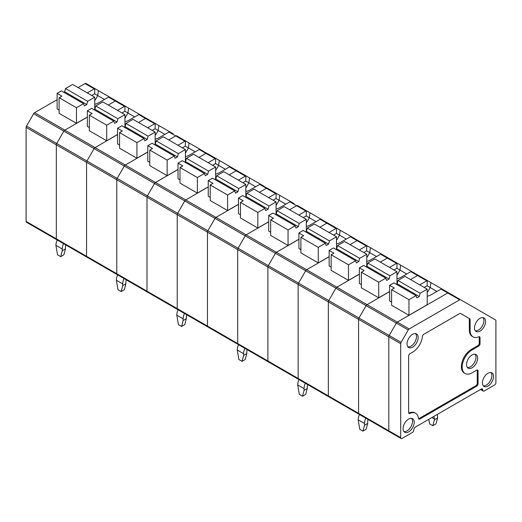 <?xml version="1.0" encoding="UTF-8"?>
<svg xmlns="http://www.w3.org/2000/svg" width="522" height="522" viewBox="0 0 522 522"><rect width="100%" height="100%" fill="white"/><g stroke="black" fill="none" stroke-linecap="round" stroke-linejoin="round"><path stroke-width="0.78" d="M480.508 389.471L483.287 391.076A1.905 1.103 -60 0 0 484.24 390.985L494.549 385.027A1.905 1.103 120 0 0 495.9 382.691L495.9 320.776A1.905 1.103 120 0 0 495.502 319.901L460.593 299.745A1.905 1.103 120 0 0 459.641 299.837L409.196 328.964L397.294 322.094L447.745 292.972A1.905 1.103 -60 0 1 448.698 292.875A1.905 1.103 120 0 0 447.745 292.972L397.294 322.094A1.905 1.103 120 0 0 396.342 323.105A1.905 1.103 -60 0 1 397.294 322.094L367.07 304.646L389.595 291.641L367.07 304.646A1.905 1.103 120 0 0 366.118 305.651A1.905 1.103 -60 0 1 367.07 304.646L336.847 287.198L359.371 274.187L336.847 287.198L306.616 269.743L329.147 256.739L306.616 269.743A1.905 1.103 120 0 0 305.664 270.748A1.905 1.103 -60 0 1 306.616 269.743L276.392 252.296L298.923 239.291L276.392 252.296L246.169 234.841L268.693 221.837L246.169 234.841A1.905 1.103 120 0 0 245.216 235.853A1.905 1.103 -60 0 1 246.169 234.841L215.945 217.393L238.469 204.389L215.945 217.393L185.721 199.946L208.245 186.935L185.721 199.946A1.905 1.103 120 0 0 184.762 200.95A1.905 1.103 -60 0 1 185.721 199.946L155.491 182.491L178.022 169.487L155.491 182.491L125.267 165.043L147.791 152.039L125.267 165.043A1.905 1.103 120 0 0 124.314 166.048A1.905 1.103 -60 0 1 125.267 165.043L95.043 147.589L117.567 134.585L95.043 147.589L64.819 130.141L87.344 117.137L64.819 130.141A1.905 1.103 120 0 0 63.86 131.146A1.905 1.103 -60 0 1 64.819 130.141L34.589 112.693L57.12 99.682M483.287 391.076A1.905 1.103 -60 0 1 482.941 390.58L482.622 389.405A1.905 1.103 120 0 0 482.276 388.91A1.905 1.103 120 0 0 481.323 389.001L415.284 427.133A1.905 1.103 -60 0 0 413.979 429.038L413.665 430.578A1.905 1.103 120 0 1 412.36 432.484L402.051 438.434A1.905 1.103 120 0 1 401.098 438.532L389.197 431.661A1.905 1.103 -60 0 1 388.805 430.787A1.905 1.103 120 0 0 389.197 431.661L358.973 414.207A1.905 1.103 120 0 0 359.926 414.116M409.196 328.964A1.905 1.103 120 0 0 408.243 329.969L401.098 342.347A1.905 1.103 120 0 0 400.7 343.672L400.7 437.658A1.905 1.103 120 0 0 401.098 438.532M408.243 329.969L335.887 288.203L328.749 300.574L358.973 318.022L366.118 305.651L358.973 318.022A1.905 1.103 120 0 0 358.575 319.353L388.805 336.801L388.805 430.787L388.805 336.801A1.905 1.103 -60 0 1 389.197 335.476L396.342 323.105L389.197 335.476A1.905 1.103 120 0 0 388.805 336.801L400.7 343.672M468.932 318.296L469.722 318.753A1.905 1.103 120 0 1 470.12 319.627L470.12 330.433L469.324 329.976L469.324 319.17A1.905 1.103 120 0 0 468.932 318.296L460.593 313.487A1.905 1.103 120 0 0 459.641 313.578L423.786 334.282A1.905 1.103 120 0 0 422.448 336.429A14.022 8.098 120 0 1 412.602 352.187L409.985 353.701A1.905 1.103 120 0 0 408.635 356.037L408.635 412.556A1.905 1.103 120 0 0 409.033 413.431A1.905 1.103 120 0 0 409.822 413.417L409.033 412.961A1.905 1.103 120 0 1 408.719 413.052M418.553 418.729A1.905 1.103 120 0 0 419.029 418.559L475.907 385.719L476.703 386.176L419.818 419.016A1.905 1.103 120 0 1 418.866 419.107A1.905 1.103 120 0 1 418.481 418.416A14.022 8.098 120 0 0 415.649 413.326L414.853 412.869A14.022 8.098 120 0 0 409.033 412.961M475.907 385.719A1.905 1.103 120 0 0 477.258 383.383L478.048 383.84A1.905 1.103 120 0 1 476.703 386.176M477.173 369.967A1.905 1.103 -60 0 1 477.258 370.463L477.258 383.383M479.157 336.67A1.905 1.103 120 0 1 479.242 337.166L479.242 343.306A1.905 1.103 -60 0 1 477.891 345.642L471.307 349.44A14.022 8.098 120 0 0 462.146 361.798A14.022 8.098 120 0 0 464.293 373.034L465.089 373.498A14.022 8.098 120 0 0 472.103 372.799L476.703 370.144A1.905 1.103 -60 0 1 477.656 370.052A1.905 1.103 -60 0 1 478.048 370.92L478.048 383.84M469.324 329.976A14.022 8.098 120 0 0 472.227 336.396L473.023 336.853A14.022 8.098 120 0 0 478.844 336.762A1.905 1.103 120 0 1 479.64 336.749A1.905 1.103 120 0 1 480.031 337.623L480.031 343.763A1.905 1.103 -60 0 1 478.687 346.099L472.103 349.897A14.022 8.098 120 0 0 462.942 362.255A14.022 8.098 120 0 0 465.089 373.498M469.722 318.753L460.593 313.487M415.649 413.326A14.022 8.098 120 0 0 409.822 413.417M470.12 330.433A14.022 8.098 120 0 0 473.023 336.853M480.031 331.124A7.856 4.535 120 0 0 485.206 324.058A7.856 4.535 120 0 0 483.803 317.826A7.856 4.535 120 0 0 476.11 322.439A7.856 4.535 120 0 0 475.953 331.418A7.856 4.535 120 0 0 480.031 331.124M475.274 330.765A7.726 4.463 120 0 0 478.446 330.106A7.726 4.463 120 0 0 483.307 323.881A7.726 4.463 120 0 0 482.896 317.559M472.103 367.762A7.856 4.535 120 0 0 477.271 360.702A7.856 4.535 120 0 0 475.868 354.464A7.856 4.535 120 0 0 468.175 359.084A7.856 4.535 120 0 0 468.025 368.056A7.856 4.535 120 0 0 472.103 367.762M467.34 367.403A7.726 4.463 120 0 0 470.511 366.744A7.726 4.463 120 0 0 475.372 360.519A7.726 4.463 120 0 0 474.968 354.203M412.602 347.15A7.856 4.535 120 0 0 417.776 340.09A7.856 4.535 120 0 0 416.373 333.852A7.856 4.535 120 0 0 408.674 338.471A7.856 4.535 120 0 0 408.524 347.443A7.856 4.535 120 0 0 412.602 347.15M407.845 346.791A7.726 4.463 120 0 0 411.016 346.132A7.726 4.463 120 0 0 415.871 339.907A7.726 4.463 120 0 0 415.466 333.591M441.951 288.979L460.593 299.745L441.475 288.875L431.035 294.826A10.094 5.827 -0 0 1 427.198 296.215M408.635 431.883A7.856 4.535 120 0 0 414.187 422.265A7.856 4.535 120 0 0 412.406 418.585A7.856 4.535 120 0 0 404.707 423.205A7.856 4.535 120 0 0 404.557 432.177A7.856 4.535 120 0 0 408.635 431.883M403.878 431.524A7.726 4.463 120 0 0 407.049 430.865A7.726 4.463 120 0 0 411.904 424.64A7.726 4.463 120 0 0 411.499 418.324M493.518 376.466A7.856 4.535 120 0 0 491.737 372.786A7.856 4.535 120 0 0 484.038 377.406A7.856 4.535 120 0 0 483.887 386.378A7.856 4.535 120 0 0 487.966 386.084A7.856 4.535 120 0 0 493.518 376.466M483.209 385.725A7.726 4.463 120 0 0 486.38 385.066A7.726 4.463 120 0 0 491.241 378.841A7.726 4.463 120 0 0 490.83 372.525M297.573 205.622L297.573 205.622A1.905 1.103 120 0 0 296.613 205.72L289.638 209.746L296.613 205.72A1.905 1.103 -60 0 1 297.573 205.622L306.773 210.934L297.573 205.622M208.8 326.863A1.905 1.103 -60 0 1 207.847 326.955A1.905 1.103 -60 0 1 207.449 326.087L207.449 232.101A1.905 1.103 -60 0 1 207.847 230.77L238.071 248.224L245.216 235.853L238.071 248.224A1.905 1.103 120 0 0 237.68 249.549L237.68 343.535A1.905 1.103 120 0 0 238.071 344.409A1.905 1.103 120 0 0 239.024 344.311M290.826 201.733L289.873 201.825L279.909 207.573A10.094 5.827 0 0 1 276.073 208.963M238.528 344.67A10.094 5.827 120 0 0 237.282 350.047L238.867 359.521L242.038 361.354L245.216 359.521L246.802 353.596L246.802 351.88A5.611 3.236 120 0 1 247.193 349.675M276.073 205.511L279.087 200.291A432.705 234.756 -84 0 1 279.746 195.332L260.126 184.175L249.686 190.125A10.094 5.827 0 0 1 245.849 191.515M285.808 204.174L275.988 198.504L276.145 193.421L276.549 193.486L267.342 188.174A1.905 1.103 -60 0 0 266.39 188.266A1.905 1.103 -60 0 1 267.342 188.174L276.549 193.486M257.829 228.023L257.829 212.447L240.453 202.419L240.453 217.994L257.829 228.023L268.693 221.746M240.453 202.419L243.232 200.813L238.469 198.066L242.763 195.587L264.895 208.369L265.757 210.614L268.138 209.244L269.006 205.994L276.073 201.916L276.073 214.007M269.006 205.994L246.873 193.218L253.94 189.134L276.073 201.916M245.138 196.964L246.006 196.461L268.138 209.244M246.006 196.461L246.873 193.218M257.829 212.447L264.895 208.369M242.038 361.354L243.624 355.43L246.802 353.596M244.877 348.337A10.094 5.827 120 0 0 243.624 353.714L243.624 355.43M294.03 203.58L279.746 195.332M329.702 396.661A1.905 1.103 -60 0 1 328.749 396.759A1.905 1.103 -60 0 1 328.351 395.885L328.351 301.905A1.905 1.103 -60 0 1 328.749 300.574L335.887 288.203A1.905 1.103 -60 0 1 336.847 287.198A1.905 1.103 -60 0 0 335.887 288.203L305.664 270.748L298.525 283.126L305.664 270.748L214.992 218.398L207.847 230.77L214.992 218.398A1.905 1.103 -60 0 1 215.945 217.393A1.905 1.103 -60 0 0 214.992 218.398L184.762 200.95L177.624 213.322A1.905 1.103 120 0 0 177.226 214.653L177.226 308.632A1.905 1.103 120 0 0 177.624 309.507A1.905 1.103 -60 0 1 177.226 308.632L147.002 291.185L147.002 197.199A1.905 1.103 -60 0 1 147.393 195.874L177.624 213.322L184.762 200.95L154.538 183.496L147.393 195.874L154.538 183.496A1.905 1.103 -60 0 1 155.491 182.491A1.905 1.103 -60 0 0 154.538 183.496L124.314 166.048L117.169 178.42L124.314 166.048L94.09 148.6A1.905 1.103 -60 0 1 95.043 147.589A1.905 1.103 -60 0 0 94.09 148.6L86.946 160.972L117.169 178.42A1.905 1.103 120 0 0 116.778 179.751L116.778 273.73A1.905 1.103 120 0 0 117.169 274.605A1.905 1.103 120 0 0 118.122 274.513M268.615 197.61L275.596 193.577L266.39 188.266L259.414 192.298L266.39 188.266L259.649 184.377M240.453 214.783L238.469 213.642L238.469 198.066M275.988 198.504L273.078 200.18M276.145 193.421L275.596 193.577M329.069 232.512L336.044 228.479L326.844 223.168L319.862 227.194L326.844 223.168A1.905 1.103 -60 0 1 327.796 223.077L320.58 219.077L310.14 225.028A10.094 5.827 -0 0 1 306.297 226.411M269.248 361.766A1.905 1.103 -60 0 1 268.295 361.857A1.905 1.103 -60 0 1 267.903 360.983L267.903 267.003A1.905 1.103 -60 0 1 268.295 265.672L275.44 253.3A1.905 1.103 -60 0 1 276.392 252.296A1.905 1.103 -60 0 0 275.44 253.3L268.295 265.672L298.525 283.126A1.905 1.103 120 0 0 298.127 284.451L298.127 378.437A1.905 1.103 120 0 0 298.525 379.305A1.905 1.103 120 0 0 299.478 379.213M401.098 342.347L358.973 318.022A1.905 1.103 120 0 0 358.575 319.353L358.575 413.333A1.905 1.103 120 0 0 358.973 414.207L268.295 361.857A1.905 1.103 -60 0 1 267.903 360.983L267.903 267.003A1.905 1.103 -60 0 1 268.295 265.672L238.071 248.224A1.905 1.103 120 0 0 237.68 249.549L237.68 343.535L207.449 326.087L207.449 232.101A1.905 1.103 -60 0 1 207.847 230.77L177.624 213.322A1.905 1.103 120 0 0 177.226 214.653L177.226 308.632L207.449 326.087A1.905 1.103 -60 0 0 207.847 326.955L177.624 309.507A1.905 1.103 120 0 0 178.576 309.409M268.295 361.857L238.071 344.409A1.905 1.103 -60 0 1 237.68 343.535L298.127 378.437L298.127 284.451L328.351 301.905A1.905 1.103 -60 0 1 328.749 300.574L298.525 283.126A1.905 1.103 120 0 0 298.127 284.451L147.002 197.199A1.905 1.103 -60 0 1 147.393 195.874L117.169 178.42A1.905 1.103 120 0 0 116.778 179.751L116.778 273.73L86.548 256.282L86.548 162.303A1.905 1.103 -60 0 1 86.946 160.972A1.905 1.103 -60 0 0 86.548 162.303L147.002 197.199L147.002 291.185L116.778 273.73A1.905 1.103 -60 0 0 117.169 274.605L86.946 257.157A1.905 1.103 -60 0 1 86.548 256.282L86.548 162.303L56.324 144.848L56.324 238.835A1.905 1.103 120 0 0 56.722 239.702A1.905 1.103 -60 0 1 56.324 238.835L26.1 221.38L26.1 127.401A1.905 1.103 -60 0 1 26.498 126.07L56.722 143.517A1.905 1.103 120 0 0 56.324 144.848L56.324 238.835L86.548 256.282A1.905 1.103 -60 0 0 86.946 257.157L56.722 239.702A1.905 1.103 120 0 0 57.674 239.611M298.923 239.2L288.053 245.47L288.053 229.902L295.119 225.817L295.987 228.068L298.362 226.692L299.23 223.442L306.297 219.364L306.297 231.455M295.119 225.817L272.986 213.041L268.693 215.514L273.456 218.268L270.677 219.866L270.677 235.442L288.053 245.47M270.677 232.238L268.693 231.089L268.693 215.514M298.838 215.057L305.82 211.032L289.873 201.825M324.253 221.028L306.773 210.934L305.82 211.032M306.375 210.875L306.212 215.951L309.311 217.739A432.705 234.756 -84 0 1 309.977 212.787M306.212 215.951L303.302 217.635M306.297 222.959L309.311 217.739L316.032 221.622M299.23 223.442L277.097 210.666L284.164 206.588L306.297 219.364M275.368 214.412L276.229 213.916L298.362 226.692M276.229 213.916L277.097 210.666M288.053 229.902L270.677 219.866M238.469 204.298L227.599 210.568L227.599 195L234.672 190.915L235.533 193.166L237.915 191.789L238.782 188.546L245.849 184.462L245.849 196.553M234.672 190.915L212.532 178.139L208.245 180.619L213.002 183.366L210.229 184.971L210.229 200.539L227.599 210.568M210.229 197.336L208.245 196.187L208.245 180.619M238.391 180.155L245.366 176.129L236.166 170.818L229.191 174.844L236.166 170.818A1.905 1.103 -60 0 1 237.118 170.72L237.118 170.72A1.905 1.103 120 0 0 236.166 170.818L229.426 166.923L219.462 172.678A10.094 5.827 0 0 1 215.625 174.061M263.806 186.126L230.378 166.831L246.325 176.038L245.366 176.129M245.921 175.973L245.764 181.049L248.863 182.844A432.705 234.756 -84 0 1 249.523 177.885M245.764 181.049L242.847 182.733M245.849 188.057L248.863 182.844L255.584 186.719M238.782 188.546L216.65 175.764L223.716 171.686L245.849 184.462M214.914 179.516L215.782 179.013L237.915 191.789M215.782 179.013L216.65 175.764M227.599 195L210.229 184.971M147.713 127.805L154.695 123.779L145.488 118.468L138.513 122.494L145.488 118.468A1.905 1.103 -60 0 1 146.447 118.37L139.224 114.37L128.784 120.321A10.094 5.827 0 0 1 124.947 121.711M87.898 257.059A1.905 1.103 -60 0 1 86.946 257.157M26.1 127.401L56.324 144.848A1.905 1.103 120 0 1 56.722 143.517L86.946 160.972L94.09 148.6L63.86 131.146L56.722 143.517L63.86 131.146L33.636 113.698L26.498 126.07M117.567 134.493L106.703 140.77L106.703 125.195L113.77 121.117L114.631 123.362L117.013 121.991L117.881 118.742L124.947 114.664L124.947 126.755M113.77 121.117L91.637 108.341L87.344 110.814L92.107 113.561L89.327 115.166L89.327 130.741L106.703 140.77M89.327 127.531L87.344 126.389L87.344 110.814M117.489 110.357L124.464 106.331L115.264 101.014L108.289 105.046L115.264 101.014A1.905 1.103 -60 0 1 116.217 100.922L116.217 100.922A1.905 1.103 120 0 0 115.264 101.014L108.524 97.125L98.56 102.873A10.094 5.827 0 0 1 94.723 104.263M142.904 116.328L109.476 97.027L125.424 106.234L124.464 106.331M125.019 106.168L124.862 111.251L127.962 113.039A432.705 234.756 -84 0 1 128.621 108.08M124.862 111.251L121.952 112.935M124.947 118.259L127.962 113.039L134.683 116.921M117.881 118.742L95.748 105.966L102.814 101.881L124.947 114.664M94.012 109.711L94.88 109.209L117.013 121.991M94.88 109.209L95.748 105.966M106.703 125.195L89.327 115.166M229.426 166.923L230.378 166.831M178.08 309.768A10.094 5.827 120 0 0 176.827 315.144L178.413 324.619L181.591 326.452L184.762 324.619L186.347 318.694L186.347 316.978A5.611 3.236 120 0 1 186.739 314.773M215.625 170.609L218.633 165.389A432.705 234.756 -84 0 1 219.299 160.43L199.678 149.272L189.238 155.223A10.094 5.827 0 0 1 185.395 156.613M225.36 169.272L215.54 163.601L215.697 158.525L216.095 158.584L206.895 153.272A1.905 1.103 -60 0 0 205.942 153.364A1.905 1.103 -60 0 1 206.895 153.272M197.375 193.12L197.375 177.545L180.005 167.516L180.005 183.091L197.375 193.12L208.245 186.843M180.005 167.516L182.778 165.911L178.022 163.164L182.308 160.691L204.441 173.467L205.309 175.718L207.691 174.341L208.559 171.092L215.625 167.014L215.625 179.105M208.559 171.092L186.419 158.316L193.486 154.238L215.625 167.014M184.69 162.061L185.558 161.566L207.691 174.341M185.558 161.566L186.419 158.316M197.375 177.545L204.441 173.467M181.591 326.452L183.176 320.528L186.347 318.694M184.423 313.435A10.094 5.827 120 0 0 183.176 318.812L183.176 320.528M233.575 168.678L219.299 160.437M148.352 291.961A1.905 1.103 -60 0 1 147.393 292.059A1.905 1.103 -60 0 1 147.002 291.185A1.905 1.103 -60 0 0 147.393 292.059L117.169 274.605M208.167 162.707L215.142 158.681L205.942 153.364L198.96 157.396L205.942 153.364L199.195 149.475M180.005 179.881L178.022 178.739L178.022 163.164M215.54 163.601L212.624 165.285M215.697 158.525L215.142 158.681M108.524 97.125L109.476 97.027M57.179 239.97A10.094 5.827 120 0 0 55.926 245.347L57.518 254.814L60.689 256.648L63.86 254.814L65.446 248.896L65.446 247.18A5.611 3.236 120 0 1 65.837 244.968M94.723 100.805L97.738 95.591A432.705 234.756 -84 0 1 98.397 90.632L85.993 83.468A1.905 1.103 -60 0 0 85.04 83.566L78.065 87.592M104.459 99.467L94.639 93.797L94.795 88.72L95.193 88.786L85.993 83.468M76.473 123.316L76.473 107.747L59.103 97.718L59.103 113.287L76.473 123.316L87.344 117.045M59.103 97.718L61.877 96.113L57.12 93.366L61.407 90.887L83.54 103.669L84.407 105.914L86.789 104.537L87.657 101.294L94.723 97.209L94.723 109.3M87.657 101.294L65.524 88.512L72.591 84.433L94.723 97.209M63.788 92.263L64.656 91.761L86.789 104.537M64.656 91.761L65.524 88.512M76.473 107.747L83.54 103.669M60.689 256.648L62.275 250.73L65.446 248.896M63.521 243.63A10.094 5.827 120 0 0 62.275 249.007L62.275 250.73M112.674 98.873L98.397 90.632M56.722 239.702L26.498 222.255A1.905 1.103 -60 0 1 26.1 221.38M33.636 113.698A1.905 1.103 -60 0 1 34.589 112.693M87.265 92.909L94.241 88.877L85.04 83.566M59.103 110.083L57.12 108.935L57.12 93.366M94.639 93.797L91.722 95.48M94.795 88.72L94.241 88.877M176.671 135.824L176.671 135.824A1.905 1.103 120 0 0 175.718 135.916L168.737 139.942L175.718 135.916A1.905 1.103 -60 0 1 176.671 135.824L185.871 141.136L176.671 135.824M169.924 131.929L168.971 132.02L159.008 137.775A10.094 5.827 0 0 1 155.171 139.159M117.626 274.872A10.094 5.827 120 0 0 116.38 280.249L117.965 289.717L121.137 291.55L124.314 289.717L125.9 283.798L125.9 282.076A5.611 3.236 120 0 1 126.291 279.87M155.171 135.707L158.186 130.487A432.705 234.756 -84 0 1 158.845 125.534L146.447 118.37A1.905 1.103 -60 0 0 145.488 118.468L138.748 114.572M164.906 134.369L155.086 128.699L155.249 123.623L155.647 123.681L146.447 118.37M136.927 158.218L136.927 142.65L119.551 132.614L119.551 148.189L136.927 158.218L147.791 151.948M119.551 132.614L122.331 131.015L117.567 128.268L121.861 125.789L143.994 138.565L144.862 140.816L147.237 139.439L148.104 136.19L155.171 132.112L155.171 144.202M148.104 136.19L125.972 123.414L133.038 119.336L155.171 132.112M124.243 127.159L125.104 126.663L147.237 139.439M125.104 126.663L125.972 123.414M136.927 142.65L143.994 138.565M121.137 291.55L122.729 285.625L125.9 283.798M123.975 278.533A10.094 5.827 120 0 0 122.729 283.909L122.729 285.625M173.128 133.776L158.845 125.534M119.551 144.985L117.567 143.837L117.567 128.268M155.086 128.699L152.176 130.383M155.249 123.623L154.695 123.779M178.022 169.396L167.151 175.673L167.151 160.097L174.218 156.019L175.085 158.264L177.467 156.894L178.328 153.644L185.395 149.566L185.395 161.657M174.218 156.019L152.085 143.237L147.791 145.716L152.554 148.463L149.775 150.068L149.775 165.637L167.151 175.673M149.775 162.433L147.791 161.291L147.791 145.716M177.943 145.26L184.918 141.227L168.971 132.02M203.352 151.23L185.871 141.136L184.918 141.227M185.473 141.07L185.31 146.153L188.409 147.941A432.705 234.756 -84 0 1 189.075 142.982M185.31 146.153L182.4 147.83M185.395 153.161L188.409 147.941L195.13 151.824M178.328 153.644L156.195 140.862L163.262 136.784L185.395 149.566M154.466 144.614L155.328 144.111L177.467 156.894M155.328 144.111L156.195 140.862M167.151 160.097L149.775 150.068M384.701 255.93L358.02 240.525A1.905 1.103 120 0 0 357.068 240.616L350.092 244.648L357.068 240.616A1.905 1.103 -60 0 1 358.02 240.525L350.804 236.525L340.364 242.476A10.094 5.827 0 0 1 336.52 243.865M298.975 379.572A10.094 5.827 120 0 0 297.729 384.949L299.315 394.423L302.492 396.25L305.664 394.423L307.249 388.498L307.249 386.782A5.611 3.236 120 0 1 307.641 384.57M336.52 240.414L339.535 235.194A432.705 234.756 -84 0 1 340.2 230.235L321.05 219.181M346.256 239.069L336.436 233.406L336.599 228.323L336.997 228.388L327.796 223.077A1.905 1.103 -60 0 0 326.844 223.168L320.097 219.273M318.276 262.925L318.276 247.35L300.907 237.321L300.907 252.889L318.276 262.925L329.147 256.648M300.907 237.321L303.68 235.716L298.923 232.969L303.21 230.489L325.343 243.272L326.211 245.516L328.592 244.146L329.454 240.896L336.52 236.812L336.52 248.909M329.454 240.896L307.321 228.114L314.388 224.036L336.52 236.812M305.592 231.866L306.46 231.363L328.592 244.146M306.46 231.363L307.321 228.114M318.276 247.35L325.343 243.272M302.492 396.25L304.078 390.332L307.249 388.498M305.324 383.233A10.094 5.827 120 0 0 304.078 388.609L304.078 390.332M354.477 238.482L340.2 230.235M300.907 249.686L298.923 248.537L298.923 232.969M336.436 233.406L333.525 235.083M336.599 228.323L336.044 228.479M389.516 267.408L396.492 263.382L387.291 258.07L380.316 262.096L387.291 258.07A1.905 1.103 -60 0 1 388.244 257.972L381.027 253.973L370.587 259.93A10.094 5.827 0 0 1 366.751 261.313M298.525 379.305A1.905 1.103 -60 0 1 298.127 378.437L328.351 395.885L328.351 301.905L358.575 319.353L358.575 413.333L328.351 395.885A1.905 1.103 -60 0 0 328.749 396.759M359.371 274.096L348.5 280.373L348.5 264.798L355.567 260.719L356.435 262.971L358.816 261.594L359.684 258.344L366.751 254.266L366.751 266.357M355.567 260.719L333.434 247.943L329.147 250.416L333.904 253.163L331.131 254.769L331.131 270.344L348.5 280.373M331.131 267.133L329.147 265.992L329.147 250.416M359.293 249.96L366.268 245.934L350.321 236.727M358.02 240.525L367.22 245.836L366.822 245.771L366.666 250.854L369.759 252.641A432.705 234.756 -84 0 1 370.424 247.682M366.666 250.854L363.749 252.537M366.751 257.861L369.759 252.641L376.486 256.524M366.822 245.771L366.268 245.934M359.684 258.344L337.551 245.568L344.618 241.484L366.751 254.266M335.816 249.314L336.683 248.818L358.816 261.594M336.683 248.818L337.551 245.568M348.5 264.798L331.131 254.769M445.155 290.832L418.468 275.427A1.905 1.103 120 0 0 417.515 275.518L410.54 279.551L417.515 275.518A1.905 1.103 -60 0 1 418.468 275.427L411.251 271.427L400.811 277.378A10.094 5.827 -0 0 1 396.974 278.768M359.43 414.475A10.094 5.827 120 0 0 358.183 419.851L359.769 429.319L362.94 431.152L366.111 429.319L367.703 423.401L367.703 421.678A5.611 3.236 120 0 1 368.088 419.473M396.974 275.309L399.989 270.089A432.705 234.756 -84 0 1 400.648 265.137L381.504 254.083M406.71 273.972L396.89 268.301L397.046 263.225L397.451 263.29L388.244 257.972A1.905 1.103 -60 0 0 387.291 258.07L380.551 254.175M378.731 297.821L378.731 282.252L361.354 272.216L361.354 287.792L378.731 297.821L389.595 291.55M361.354 272.216L364.128 270.618L359.371 267.871L363.664 265.391L385.797 278.167L386.658 280.418L389.04 279.042L389.908 275.799L396.974 271.714L396.974 283.805M389.908 275.799L367.775 263.016L374.842 258.938L396.974 271.714M366.039 266.768L366.907 266.266L389.04 279.042M366.907 266.266L367.775 263.016M378.731 282.252L385.797 278.167M362.94 431.152L364.526 425.234L367.703 423.401M365.778 418.135A10.094 5.827 120 0 0 364.526 423.512L364.526 425.234M414.931 273.378L400.648 265.137M361.354 284.588L359.371 283.439L359.371 267.871M396.89 268.301L393.979 269.985M397.046 263.225L396.492 263.382M390.149 431.563A1.905 1.103 -60 0 1 389.197 431.661M358.973 414.207A1.905 1.103 -60 0 1 358.575 413.333L400.7 437.658M427.198 304.737L408.954 315.275L408.954 299.7L416.021 295.622L416.889 297.866L419.264 296.496L420.132 293.247L427.198 289.168L427.198 304.737M416.021 295.622L393.888 282.839L389.595 285.319L394.358 288.066L391.578 289.671L391.578 305.24L408.954 315.275M391.578 302.036L389.595 300.894L389.595 285.319M419.74 284.862L426.722 280.829L410.775 271.629M418.468 275.427L427.675 280.738L427.27 280.673L427.113 285.756L430.213 287.544A432.705 234.756 -84 0 1 430.872 282.585M427.113 285.756L424.203 287.433M427.198 292.764L430.213 287.544L436.934 291.426M427.27 280.673L426.722 280.829M433.528 416.602A10.094 5.827 -60 0 0 433.567 416.634A5.611 3.236 -60 0 1 434.421 418.977L431.909 417.528M437.136 414.514A10.094 5.827 -60 0 1 437.593 417.15L437.593 417.946L434.421 419.779L432.829 425.704L429.658 423.871L428.738 419.362M432.829 425.704L436.007 423.871L437.593 417.946M434.421 419.779L434.421 418.977M420.132 293.247L397.999 280.471L405.065 276.386L427.198 289.168M396.263 284.216L397.131 283.714L419.264 296.496M397.131 283.714L397.999 280.471M408.954 299.7L391.578 289.671M440.999 289.077L459.641 299.837M470.12 319.627L469.324 319.17M419.818 419.016L419.029 418.559M478.048 370.92L477.258 370.463M472.103 349.897L471.307 349.44M478.687 346.099L477.891 345.642M480.031 343.763L479.242 343.306M479.242 337.166L480.031 337.623M481.669 388.857L482.622 389.405M480.769 389.327L482.941 390.58M237.282 350.047L243.624 353.714M176.827 315.144L183.176 318.812M55.926 245.347L62.275 249.007M116.38 280.249L122.729 283.909M297.729 384.949L304.078 388.609M358.183 419.851L364.526 423.512M238.071 344.409L207.847 326.955M177.624 309.507L147.393 292.059M336.997 228.388L327.796 223.077M397.451 263.29L388.244 257.972"/></g></svg>
